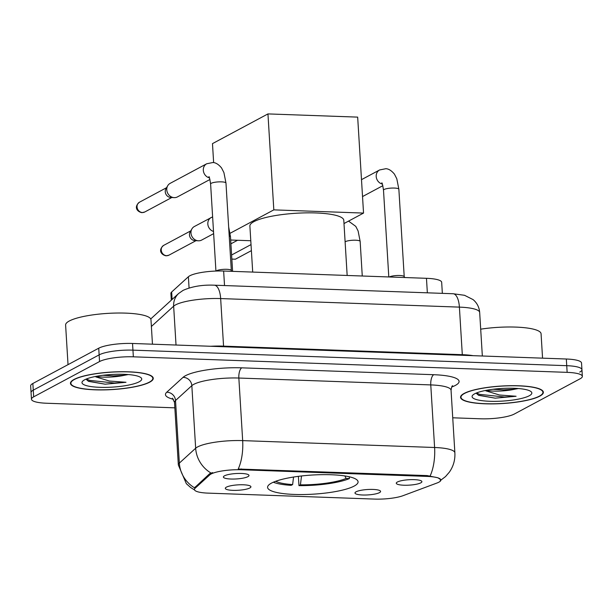 <?xml version="1.0" encoding="UTF-8"?>
<svg xmlns="http://www.w3.org/2000/svg" width="613" height="613" viewBox="0 0 613 613"><rect width="100%" height="100%" fill="white"/><g stroke="black" fill="none" stroke-linecap="round" stroke-linejoin="round"><path stroke-width="0.92" d="M271.475 483.113A45.331 9.578 176.5 0 0 267.582 487.366A45.331 9.578 176.5 0 0 303.719 494.53A45.331 9.578 176.5 0 0 354.176 486.078A45.331 9.578 176.5 0 0 358.076 481.826A45.331 9.578 176.5 0 0 321.932 474.661A45.331 9.578 176.5 0 0 271.475 483.113M379.485 492.63A12.827 2.713 -3.5 0 1 364.398 495.028A12.827 2.713 -3.5 0 1 355.065 492.637A12.827 2.713 -3.5 0 1 356.076 491.795A12.827 2.713 -3.5 0 1 369.539 489.419A12.827 2.713 -3.5 0 1 380.458 491.082A12.827 2.713 -3.5 0 1 379.485 492.63M249.813 487.986A12.827 2.713 -3.5 0 1 234.725 490.385A12.827 2.713 -3.5 0 1 225.392 487.994A12.827 2.713 -3.5 0 1 226.412 487.143A12.827 2.713 -3.5 0 1 239.867 484.776A12.827 2.713 -3.5 0 1 250.786 486.438A12.827 2.713 -3.5 0 1 249.813 487.986M420.786 482.852A12.827 2.713 -3.5 0 1 405.699 485.251A12.827 2.713 -3.5 0 1 396.366 482.86A12.827 2.713 -3.5 0 1 397.385 482.017A12.827 2.713 -3.5 0 1 410.84 479.642A12.827 2.713 -3.5 0 1 421.759 481.305A12.827 2.713 -3.5 0 1 420.786 482.852M247.897 476.661A12.827 2.713 -3.5 0 1 232.81 479.06A12.827 2.713 -3.5 0 1 223.477 476.669A12.827 2.713 -3.5 0 1 224.488 475.826A12.827 2.713 -3.5 0 1 237.951 473.451A12.827 2.713 -3.5 0 1 248.87 475.113A12.827 2.713 -3.5 0 1 247.897 476.661M171.311 300.178L170.897 293.428A25.662 5.425 -3.5 0 1 171.655 292.003L188.383 276.754A25.662 5.425 -3.5 0 1 189.831 275.773A25.662 5.425 -3.5 0 1 223.638 271.038L426.464 278.31A25.662 5.425 -3.5 0 1 441.674 282.309L442.348 293.359M209.746 474.899A23.095 4.881 -3.5 0 1 211.056 474.018A23.095 4.881 -3.5 0 1 241.484 469.757L427.169 476.408A23.095 4.881 -3.5 0 1 440.854 480.01A23.095 4.881 -3.5 0 1 436.923 483.036L403.025 495.687A23.095 4.881 -3.5 0 1 374.543 499.089L208.121 493.128A23.095 4.881 -3.5 0 1 194.428 489.526A23.095 4.881 -3.5 0 1 195.11 488.239L209.746 474.899L209.677 473.688L212.634 472.608M74.02 379.462A41.485 8.766 176.5 0 0 70.457 383.347A41.485 8.766 176.5 0 0 103.528 389.906A41.485 8.766 176.5 0 0 149.702 382.175A41.485 8.766 176.5 0 0 153.265 378.282A41.485 8.766 176.5 0 0 120.194 371.731A41.485 8.766 176.5 0 0 74.02 379.462M464.118 393.439A41.485 8.766 176.5 0 0 460.555 397.324A41.485 8.766 176.5 0 0 493.626 403.883A41.485 8.766 176.5 0 0 539.8 396.144A41.485 8.766 176.5 0 0 543.363 392.259A41.485 8.766 176.5 0 0 510.292 385.7A41.485 8.766 176.5 0 0 464.118 393.439M194.551 489.963L190.597 487.481L186.337 483.672L178.345 465.006A34.213 7.233 -3.5 0 1 179.348 463.106L195.662 448.233A34.213 7.233 -3.5 0 1 197.593 446.931A34.213 7.233 -3.5 0 1 242.671 440.617A29.937 12.229 92.1 0 1 238.212 469.022L427.115 475.588L437.935 477.788L440.831 479.772M210.972 473.021L210.995 473.021A29.937 28.298 47.6 0 1 195.662 448.233L191.831 385.654L175.525 400.527A34.213 7.233 176.5 0 0 174.513 402.427L172.429 398.151M452.739 417.798L480.462 418.786A25.662 5.425 176.5 0 0 514.269 414.059L580.143 378.765A25.662 5.425 176.5 0 0 582.35 376.367L581.944 369.685A25.662 5.425 176.5 0 0 566.734 365.685L132.944 350.146A25.662 5.425 176.5 0 0 99.137 354.873L33.263 390.159A25.662 5.425 176.5 0 0 31.056 392.565A25.662 5.425 176.5 0 1 33.263 390.159L99.137 354.873A25.662 5.425 176.5 0 1 132.944 350.146L566.734 365.685A25.662 5.425 176.5 0 1 581.944 369.685A25.662 5.425 176.5 0 1 579.737 372.091M173.494 399.301A42.764 9.034 -3.5 0 1 166.728 392.228A8.551 8.084 -132.4 0 1 175.525 400.527L179.348 463.106A29.937 28.298 47.6 0 0 194.513 487.802L209.677 473.688M582.35 376.367A25.662 5.425 176.5 0 0 567.14 372.359L133.35 356.82A25.662 5.425 176.5 0 0 99.544 361.555L33.669 396.841A25.662 5.425 176.5 0 0 31.47 399.247A25.662 5.425 176.5 0 0 46.672 403.247L174.851 407.837M581.944 369.685L581.53 363.011A25.662 5.425 176.5 0 0 566.328 359.011L132.538 343.472A25.662 5.425 176.5 0 0 98.731 348.199L32.857 383.485A25.662 5.425 176.5 0 0 30.65 385.891L31.47 399.247M149.311 382.16A41.056 8.674 176.5 0 0 152.836 378.313A41.056 8.674 176.5 0 0 120.11 371.823A41.056 8.674 176.5 0 0 74.411 379.478A41.056 8.674 176.5 0 0 70.886 383.324A41.056 8.674 176.5 0 0 103.612 389.814A41.056 8.674 176.5 0 0 149.311 382.16M152.461 344.184L150.974 319.794A42.764 9.034 176.5 0 0 116.876 313.036A42.764 9.034 176.5 0 0 69.277 321.013A42.764 9.034 176.5 0 0 65.606 325.02L68.028 364.651M95.605 376.451A21.378 4.521 176.5 0 0 124.776 375.21L113.535 375.869L102.877 375.294M85.958 379.171L88.601 381.37L105.137 384.19L125.987 382.282L109.344 381.033L95.774 376.872M124.776 375.21L128.316 374.566M84.556 379.838A29.937 6.329 176.5 0 0 82.602 381.232A29.937 6.329 176.5 0 0 102.7 387.385A29.937 6.329 176.5 0 0 139.166 381.792A29.937 6.329 176.5 0 0 140.952 377.669A29.937 6.329 176.5 0 0 114.654 374.344A29.937 6.329 176.5 0 0 84.556 379.838M125.987 382.282L114.516 383.033L89.544 380.374L86.387 378.987M105.137 384.19L88.203 381.179M539.409 396.128A41.056 8.674 176.5 0 0 542.934 392.282A41.056 8.674 176.5 0 0 510.208 385.792A41.056 8.674 176.5 0 0 464.508 393.446A41.056 8.674 176.5 0 0 460.984 397.293A41.056 8.674 176.5 0 0 493.71 403.783A41.056 8.674 176.5 0 0 539.409 396.128M542.559 358.153L541.072 333.771A42.764 9.034 176.5 0 0 480.699 329.173M485.703 390.42A21.378 4.521 176.5 0 0 514.874 389.178L503.633 389.845L492.975 389.27M476.056 393.14L478.699 395.339L495.235 398.166L516.085 396.259L499.442 395.002L485.871 390.849M514.874 389.178L518.414 388.542M474.654 393.814A29.937 6.329 176.5 0 0 472.7 395.209A29.937 6.329 176.5 0 0 492.798 401.354A29.937 6.329 176.5 0 0 529.264 395.768A29.937 6.329 176.5 0 0 531.05 391.638A29.937 6.329 176.5 0 0 504.752 388.32A29.937 6.329 176.5 0 0 474.654 393.814M516.085 396.259L504.614 397.009L479.642 394.351L476.485 392.964M495.235 398.166L478.301 395.155M347.165 275.467L343.793 220.305A47.04 9.938 176.5 0 0 306.285 212.864A47.04 9.938 176.5 0 0 253.928 221.638A47.04 9.938 176.5 0 0 249.889 226.044L252.702 272.08M349.287 476.784L349.402 478.569A42.764 9.034 176.5 0 1 298.968 485.626L298.401 476.339M273.337 482.216A42.764 9.034 176.5 0 0 291.167 485.35L292.631 484.569L293.543 477.037M298.968 485.626L300.431 484.845A39.171 8.276 176.5 0 0 346.107 478.454L349.402 478.569M275.674 481.289A39.171 8.276 176.5 0 0 292.631 484.569M301.512 475.964L300.431 484.845M346.107 478.454L344.874 475.949M213.638 162.598L212.481 143.626L267.95 113.911L357.67 117.121L363.54 213.079L343.993 223.553M250.786 240.74L230.687 240.02M363.54 213.079L273.819 209.868L267.95 113.911M230.136 233.269L273.819 209.868M251.024 244.595L231.599 255M231.852 259.084L235.384 259.215L251.391 250.64M237.545 240.273L230.917 243.821M216.159 271.046A7.701 1.624 -3.5 0 1 216.619 270.724A7.701 1.624 -3.5 0 1 224.779 269.299A7.701 1.624 -3.5 0 1 231.27 270.333L231.86 271.337M209.952 179.494L177.425 196.919A7.701 6.835 -118.2 0 1 174.253 197.639A7.701 6.835 -118.2 0 1 174.069 197.631A7.701 6.835 -118.2 0 1 166.774 189.884A7.701 6.835 -118.2 0 1 167.701 185.747A7.701 6.835 -118.2 0 1 170.161 183.348L206.704 163.771L212.972 162.506C215.799 162.637 218.665 164.453 221.546 167.947L223.914 172.575L225.975 183.065A7.701 1.624 -3.5 0 0 221.845 181.877A7.701 1.624 -3.5 0 0 211.27 183.279A7.701 1.624 -3.5 0 0 210.611 184C209.769 178.613 209.202 176.184 208.895 176.72M170.659 197.417A5.563 4.935 -118.2 0 1 170.529 197.409A5.563 4.935 -118.2 0 1 165.257 191.808A5.563 4.935 -118.2 0 1 165.924 188.819L167.701 185.747M389.401 276.976A7.701 1.624 -3.5 0 1 389.508 276.923A7.701 1.624 -3.5 0 1 397.668 275.49A7.701 1.624 -3.5 0 1 404.159 276.532L404.756 277.528M213.646 233.645L201.631 240.081A7.701 6.835 -118.2 0 1 198.459 240.802A7.701 6.835 -118.2 0 1 198.275 240.794A7.701 6.835 -118.2 0 1 190.972 233.04A7.701 6.835 -118.2 0 1 191.907 228.91A7.701 6.835 -118.2 0 1 194.367 226.511L212.619 216.849M194.865 240.572A5.563 4.935 -118.2 0 1 194.727 240.572A5.563 4.935 -118.2 0 1 189.463 234.971A5.563 4.935 -118.2 0 1 190.13 231.982L191.907 228.91M189.072 287.964L188.383 276.754M195.11 488.239L195.034 487.029M427.169 476.408L427.115 475.588M241.484 469.757L241.43 468.937M224.527 285.558L223.638 271.038M172.107 299.458L171.655 292.003M427.353 292.822L426.464 278.31M433.728 374.712A8.551 3.494 -87.9 0 0 430.77 384.91L238.848 378.037A34.213 7.233 176.5 0 0 193.769 384.351A34.213 7.233 176.5 0 0 191.831 385.654A8.551 8.084 -132.4 0 0 183.042 377.355A42.764 9.034 -3.5 0 1 241.798 367.838L433.728 374.712A42.764 9.034 -3.5 0 1 455.405 385.393A42.764 9.034 -3.5 0 1 451.804 386.987L451.689 387.033M451.053 390.251A34.213 7.233 176.5 0 0 430.77 384.91L434.602 447.498A34.213 7.233 -3.5 0 1 454.877 452.831L451.053 390.251C451.566 387.109 452.087 385.608 452.601 385.753M430.142 475.903A29.937 12.229 -87.9 0 0 434.602 447.498L242.671 440.617L238.848 378.037A8.551 3.494 -87.9 0 1 241.798 367.838M166.728 392.228L183.042 377.355M567.14 372.359L566.328 359.011M133.35 356.82L132.538 343.472M99.544 361.555L98.731 348.199M33.669 396.841L32.857 383.485M223.622 346.728A4.276 1.747 92.1 0 1 223.561 346.13L462.302 354.682L459.398 307.121A17.103 6.988 -87.9 0 0 453.076 293.742L464.516 295.29L473.098 299.611C477.06 302.975 479.251 307.266 479.673 312.461A34.213 7.233 176.5 0 0 459.398 307.121L220.657 298.569A34.213 7.233 176.5 0 0 175.579 304.883A34.213 7.233 176.5 0 0 173.648 306.186L176.023 345.027M210.642 346.268A34.213 7.233 -3.5 0 1 223.561 346.13L220.657 298.569A17.103 6.988 -87.9 0 0 214.335 285.191L453.076 293.742M150.721 318.952L178.689 293.451A17.103 16.176 47.6 0 0 173.648 306.186L151.38 326.484M462.363 355.287A4.276 1.747 92.1 0 1 462.302 354.682A34.213 7.233 -3.5 0 1 473.136 355.67M142.438 212.527A5.563 4.935 -118.2 0 1 137.258 208.213A5.563 4.935 -118.2 0 1 139.48 202.206C133.68 206.926 136.99 211.715 141.909 212.665A5.563 2.268 -87.9 0 0 142.438 212.527A5.563 4.935 -118.2 0 0 144.729 212.006L171.832 197.493M209.462 177.885A7.701 6.835 -118.2 0 1 203.455 171.387A7.701 6.835 -118.2 0 1 206.704 163.771M388.803 276.961L383.5 190.191A7.701 1.624 -3.5 0 1 384.159 189.471A7.701 1.624 -3.5 0 1 394.741 188.076A7.701 1.624 -3.5 0 1 398.864 189.256L404.212 276.616M382.351 184.076A7.701 6.835 -118.2 0 1 376.344 177.578A7.701 6.835 -118.2 0 1 379.593 169.962L385.861 168.705C388.696 168.828 391.554 170.644 394.443 174.146L396.803 178.766L398.864 189.256M166.644 255.69A5.563 4.935 -118.2 0 1 161.457 251.376A5.563 4.935 -118.2 0 1 163.686 245.369C157.886 250.089 161.196 254.87 166.108 255.828A5.563 2.268 -87.9 0 0 166.644 255.69A5.563 4.935 -118.2 0 0 168.935 255.169L196.037 240.648M229.208 235.967A7.701 1.624 -3.5 0 1 230.488 236.771L228.657 226.94M213.508 231.469A7.701 6.835 -118.2 0 1 207.922 224.848A7.701 6.835 -118.2 0 1 211.217 217.485M345.111 241.851A7.701 1.624 -3.5 0 1 345.448 241.637A7.701 1.624 -3.5 0 1 356.023 240.235A7.701 1.624 -3.5 0 1 360.153 241.415L358.115 230.994L355.778 226.373L348.552 221.109M440.226 480.623L445.528 476.569L449.367 472.133C453.398 466.34 455.237 459.903 454.877 452.831M178.345 465.006L174.513 402.427M178.689 293.451L183.103 290.363C192.061 286.417 202.466 284.693 214.335 285.191M479.673 312.461L482.339 356M152.76 377.056L152.836 378.313M70.809 382.068L70.886 383.324M542.857 391.033L542.934 392.282M460.907 396.044L460.984 397.293M231.316 270.417L225.975 183.065M170.529 197.409L174.069 197.631M215.929 271.053L210.611 184M139.48 202.206L166.583 187.685M144.729 212.006L141.909 212.665M382.849 185.685L362.536 196.566M383.5 190.191C382.665 184.812 382.091 182.383 381.784 182.912M379.593 169.962L361.501 179.655M232.603 271.36L230.488 236.771M194.727 240.572L198.275 240.794M163.686 245.369L190.789 230.848M168.935 255.169L166.108 255.828M362.268 276.003L360.153 241.415"/></g></svg>
